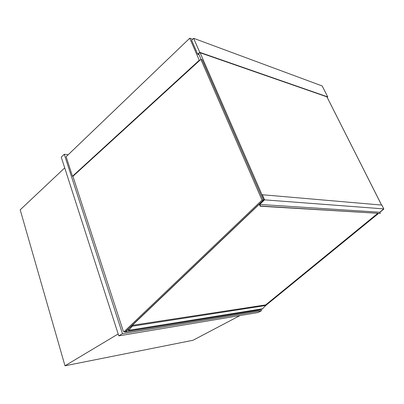 <?xml version="1.0" encoding="UTF-8"?>
<svg xmlns="http://www.w3.org/2000/svg" width="404" height="404" viewBox="0 0 404 404"><rect width="100%" height="100%" fill="white"/><g stroke="black" fill="none" stroke-linecap="round" stroke-linejoin="round"><path stroke-width="0.61" d="M64.716 167.892L20.2 209.812L64.988 365.792L193.006 340.274L239.996 315.554M64.988 365.792L118.17 333.962M192.622 39.269L189.739 38.208L66.125 156.722L72.473 176.265L72.917 176.306L200.869 59.343L202.172 59.782L263.282 200.202L262.024 200.106L123.912 331.851L123.316 331.265L72.917 176.306M72.473 176.265L199.288 60.246L199.722 60.388M189.739 38.208L199.288 60.246M261.454 310.757L258.02 312.534L118.786 335.865L61.262 157.156L64.251 154.262L122.442 333.689L261.454 310.757L260.908 309.429M68.185 154.742L64.251 154.262M118.786 335.865L122.442 333.689M381.588 205.06L329.846 102.636M383.684 209.211L379.78 212.403M378.472 213.469L265.882 305.374M261.171 309.217L260.393 309.701M128.851 328.386L132.275 325.341L265.842 304.874L377.78 213.428M200.869 59.343L262.024 200.106M124.078 331.825L125.583 331.502L263.282 200.202M125.503 331.982L259.222 310.196L260.807 309.272M127.412 329.765C126.987 331.134 126.255 331.886 125.22 332.027L125.099 331.659M127.497 329.679L128.523 329.518M127.881 329.31L128.386 329.235M132.275 325.341L265.842 304.874L265.797 305.5L262.191 309.035M132.3 325.392L132.249 326.205L128.538 330.618L128.255 330.507L128.639 329.76L128.255 328.957M128.871 330.3L262.645 308.757M128.538 330.618L262.337 309.01M262.216 201.631L261.938 201.485M128.987 328.472L262.024 201.616M377.664 213.418L265.771 304.838M198.874 54.333L198.142 54.085L199.733 52.611L327.402 97.016L327.114 97.228M193.632 38.304L191.622 40.218L197.697 54.217L199.743 52.328L327.73 96.91L322.205 85.981L193.632 38.304L199.743 52.328M327.159 97.324L327.73 96.91M197.697 54.217L199.021 54.671M198.586 53.671L201.081 59.413M200.086 52.737L264.1 199.606L263.267 200.162M326.922 96.849L381.563 205.06M262.757 200.702L263.161 200.732M264.171 199.768L262.06 194.92L262.327 194.738L264.559 199.859L259.762 204.429L260.454 206.035L260.181 206.207L259.373 204.338L264.171 199.768M264.559 199.859L383.8 208.898L381.876 205.086L262.327 194.738M383.8 208.898L379.699 212.246L259.762 204.429M379.699 212.246L380.3 213.438L260.454 206.035M380.3 213.438L260.181 206.207M124.24 331.719L125.583 331.502M132.249 326.205L265.797 305.5M128.492 330.644L262.236 309.045"/></g></svg>
